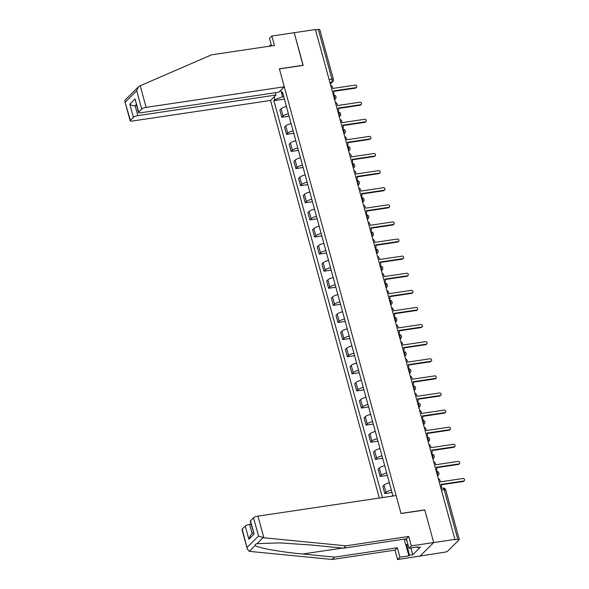 <?xml version="1.0" encoding="UTF-8"?>
<svg xmlns="http://www.w3.org/2000/svg" width="589" height="589" viewBox="0 0 589 589"><rect width="100%" height="100%" fill="white"/><g stroke="black" fill="none" stroke-linecap="round" stroke-linejoin="round"><path stroke-width="0.88" d="M247.343 549.162L241.976 529.533A3.534 0.92 -15.3 0 1 242.182 529.077L247.343 549.162L249.316 551.326L250.097 551.437L332.13 559.484L394.983 550.119L397.568 559.55L444.842 552.165A2.356 0.611 164.7 0 0 447.773 551.054L459.133 539.782A2.356 0.611 164.7 0 0 459.273 539.48A2.356 0.611 164.7 0 0 457.808 539.303L444.216 489.636A2.356 0.95 -98.5 0 0 443.068 488.104L440.955 488.421M137.811 115.613A3.534 0.92 164.7 0 0 133.408 117.285L129.808 104.128C131.281 105.365 133.048 105.902 135.109 105.748L137.811 115.613L275.983 95.035L270.528 100.447L379.301 498.058M410.864 547.954L412.72 554.757L420.465 547.071L417.27 547.542L417.91 546.909L408.965 548.241L411.328 545.893L433.703 542.557L419.935 556.215L433.703 542.557L454.907 539.399L315.424 29.546L294.22 32.704L302.996 65.401M250.494 520.831L254.095 533.987L250.281 521.287A3.534 0.92 -15.3 0 1 250.494 520.831L253.542 517.805A3.534 0.92 -15.3 0 1 257.938 516.133L396.117 495.548L401.035 513.534L424.794 509.993L433.703 542.557L424.765 509.883L401.006 513.424L279.407 68.913L303.158 65.379L294.22 32.704L271.853 36.032L269.482 38.388L271.536 45.898M454.907 539.399L454.502 539.796L457.808 539.303M315.513 29.87L318.325 29.45A2.356 0.611 -15.3 0 1 319.79 29.627L333.381 79.294A2.356 0.611 164.7 0 0 331.909 79.117L318.325 29.45M286.423 106.506A5.419 1.406 164.7 0 0 281.071 108.803L279.849 110.018L281.829 117.255L283.051 116.04A5.419 1.406 -15.3 0 1 288.404 113.743M289.066 116.173L281.829 117.255M291.099 123.609A5.419 1.406 164.7 0 0 285.753 125.906L284.531 127.121L286.504 134.358L287.734 133.143A5.419 1.406 -15.3 0 1 293.079 130.846M293.749 133.276L286.504 134.358M295.781 140.719A5.419 1.406 164.7 0 0 290.429 143.009L289.206 144.224L291.187 151.461L292.409 150.247A5.419 1.406 -15.3 0 1 297.762 147.949M298.424 150.386L291.187 151.461M300.456 157.823A5.419 1.406 164.7 0 0 295.111 160.12L293.889 161.327L295.869 168.564L297.092 167.35A5.419 1.406 -15.3 0 1 302.437 165.06M303.107 167.49L295.869 168.564M305.139 174.926A5.419 1.406 164.7 0 0 299.794 177.223L298.564 178.438L300.545 185.675L301.767 184.46A5.419 1.406 -15.3 0 1 307.119 182.163M307.782 184.593L300.545 185.675M309.821 192.029A5.419 1.406 164.7 0 0 304.469 194.326L303.247 195.541L305.227 202.778L306.449 201.563A5.419 1.406 -15.3 0 1 311.802 199.266M312.464 201.696L305.227 202.778M314.497 209.132A5.419 1.406 164.7 0 0 309.151 211.429L307.922 212.644L309.902 219.881L311.132 218.666A5.419 1.406 -15.3 0 1 316.477 216.369M317.14 218.806L309.902 219.881M319.179 226.242A5.419 1.406 164.7 0 0 313.827 228.532L312.604 229.747L314.585 236.984L315.807 235.769A5.419 1.406 -15.3 0 1 321.16 233.48M321.822 235.909L314.585 236.984M323.854 243.345A5.419 1.406 164.7 0 0 318.509 245.642L317.287 246.857L319.26 254.095L320.49 252.88A5.419 1.406 -15.3 0 1 325.835 250.583M326.505 253.012L319.26 254.095M328.537 260.448A5.419 1.406 164.7 0 0 323.184 262.746L321.962 263.96L323.943 271.198L325.165 269.983A5.419 1.406 -15.3 0 1 330.517 267.686M331.18 270.115L323.943 271.198M333.212 277.552A5.419 1.406 164.7 0 0 327.867 279.849L326.645 281.063L328.625 288.301L329.847 287.086A5.419 1.406 -15.3 0 1 335.193 284.789M335.863 287.226L328.625 288.301M337.895 294.662A5.419 1.406 164.7 0 0 332.542 296.952L331.32 298.167L333.3 305.404L334.523 304.189A5.419 1.406 -15.3 0 1 339.875 301.899M340.538 304.329L333.3 305.404M342.577 311.765A5.419 1.406 164.7 0 0 337.225 314.062L336.002 315.277L337.983 322.514L339.205 321.299A5.419 1.406 -15.3 0 1 344.55 319.002M345.22 321.432L337.983 322.514M347.252 328.868A5.419 1.406 164.7 0 0 341.907 331.165L340.678 332.38L342.658 339.617L343.888 338.403A5.419 1.406 -15.3 0 1 349.233 336.105M349.895 338.535L342.658 339.617M351.935 345.971A5.419 1.406 164.7 0 0 346.582 348.268L345.36 349.483L347.341 356.72L348.563 355.506A5.419 1.406 -15.3 0 1 353.915 353.209M354.578 355.646L347.341 356.72M356.61 363.082A5.419 1.406 164.7 0 0 351.265 365.371L350.043 366.586L352.016 373.824L353.245 372.609A5.419 1.406 -15.3 0 1 358.591 370.319M359.261 372.749L352.016 373.824M361.293 380.185A5.419 1.406 164.7 0 0 355.94 382.482L354.718 383.697L356.698 390.927L357.921 389.719A5.419 1.406 -15.3 0 1 363.273 387.422M363.936 389.852L356.698 390.927M365.968 397.288A5.419 1.406 164.7 0 0 360.623 399.585L359.4 400.8L361.381 408.037L362.603 406.822A5.419 1.406 -15.3 0 1 367.948 404.525M368.618 406.955L361.381 408.037M370.65 414.391A5.419 1.406 164.7 0 0 365.298 416.688L364.076 417.903L366.056 425.14L367.278 423.925A5.419 1.406 -15.3 0 1 372.631 421.628M373.293 424.065L366.056 425.14M375.333 431.501A5.419 1.406 164.7 0 0 369.98 433.791L368.758 435.006L370.739 442.243L371.961 441.028A5.419 1.406 -15.3 0 1 377.306 438.731M377.976 441.168L370.739 442.243M380.008 448.604A5.419 1.406 164.7 0 0 374.663 450.902L373.433 452.116L375.414 459.346L376.636 458.132A5.419 1.406 -15.3 0 1 381.989 455.842M382.651 458.271L375.414 459.346M384.691 465.708A5.419 1.406 164.7 0 0 379.338 468.005L378.116 469.219L380.096 476.457L381.319 475.242A5.419 1.406 -15.3 0 1 386.671 472.945M387.334 475.375L380.096 476.457M389.366 482.811A5.419 1.406 164.7 0 0 384.021 485.108L382.791 486.323L384.772 493.56L386.001 492.345A5.419 1.406 -15.3 0 1 391.346 490.048M392.009 492.478L384.772 493.56M280.784 90.272L282.565 96.751L283.707 96.581M391.987 496.166L392.797 495.356L282.477 92.075L281.535 93.01L282.86 93.496M282.565 96.751L274.791 99.703L273.848 100.638L382.438 497.587M274.791 99.703L274.04 96.964M284.384 99.07L273.848 100.638M333.374 94.38L333.205 94.542A2.356 2.069 45.2 0 0 333.845 92.392L333.455 90.964L355.984 87.606A1.355 1.185 45.2 0 0 355.3 85.088L332.763 88.446L332.373 87.017A2.356 2.069 45.2 0 0 330.657 85.228M356.595 87.305L356.073 87.827A1.355 1.185 -134.8 0 1 355.469 88.129L333.573 91.391M337.88 111.638A2.356 2.069 45.2 0 0 338.528 109.495L338.138 108.067L360.667 104.709A1.355 1.185 45.2 0 0 359.975 102.192L337.445 105.549L337.055 104.12A2.356 2.069 45.2 0 0 335.34 102.339M361.278 104.415L360.755 104.93A1.355 1.185 -134.8 0 1 360.144 105.232L338.248 108.494M342.562 128.741A2.356 2.069 45.2 0 0 343.203 126.598L342.813 125.177L365.349 121.82A1.355 1.185 45.2 0 0 364.657 119.295L342.121 122.652L341.738 121.224A2.356 2.069 45.2 0 0 340.015 119.442M365.953 121.518L365.43 122.033A1.355 1.185 -134.8 0 1 364.827 122.335L342.931 125.597M269.453 46.207L260.507 47.54M284.296 86.789L146.116 107.375A3.534 0.92 164.7 0 0 141.713 109.046L138.665 112.072A3.534 0.92 164.7 0 0 138.459 112.528A3.534 0.92 164.7 0 0 140.661 112.786L278.833 92.201L284.296 86.789L279.377 68.81L303.129 65.269M271.345 45.184L270.042 45.375L270.241 46.089M269.401 46.008L270.042 45.375M141.713 109.046L136.722 90.787L138.444 86.804L139.446 86.075L211.576 54.829L274.43 45.463L271.853 36.032M133.408 117.285L130.36 120.311A3.534 0.92 164.7 0 0 130.147 120.767A3.534 0.92 164.7 0 0 132.348 121.032L270.528 100.447M275.357 92.723L275.983 95.035M136.28 104.584L135.109 105.748L136.545 105.534M138.459 112.528L135.065 98.915L138.665 112.072M138.444 86.804L125.059 100.078L124.78 101.139L130.36 120.311M257.938 516.133L263.865 537.779L258.534 536.064L253.542 517.805M408.965 548.241L406.381 538.81L343.527 548.175L311.655 545.046L279.908 542.896L257.032 543.662C255.508 544.059 254.927 544.641 255.287 545.392C256.311 547.623 279.863 551.915 302.628 554.006L334.5 557.135L397.354 547.77L399.931 557.201L408.884 555.869L405.703 544.258M343.527 548.175L345.898 545.826L408.751 536.461L411.328 545.893M263.865 537.779L345.898 545.826M406.381 538.81L408.751 536.461M242.182 529.077L245.238 526.051A3.534 0.92 -15.3 0 1 249.633 524.379L252.166 533.619M251.069 524.166L249.633 524.379M412.72 554.757L409.524 555.228L408.884 555.869M397.568 559.55L399.931 557.201M394.983 550.119L397.354 547.77M332.13 559.484L334.5 557.135M417.27 547.542L417.13 547.026M406.624 544.634L409.524 555.228M253.336 532.456L250.553 535.217L248.83 539.207L245.238 526.051M405.674 538.913A7.65 3.092 -98.5 0 0 407.051 541.247M408.148 545.252L405.549 544.192L404.164 539.141M347.414 145.697L347.245 145.858A2.356 2.069 45.2 0 0 347.885 143.701L347.495 142.28L370.025 138.923A1.355 1.185 45.2 0 0 369.332 136.398L346.803 139.755L346.413 138.334A2.356 2.069 45.2 0 0 344.698 136.545M370.636 138.621L370.113 139.144A1.355 1.185 -134.8 0 1 369.502 139.438L347.606 142.7M351.92 162.947A2.356 2.069 45.2 0 0 352.561 160.812L352.17 159.383L374.707 156.026A1.355 1.185 45.2 0 0 374.015 153.508L351.486 156.865L351.096 155.437A2.356 2.069 45.2 0 0 349.373 153.648M375.311 155.724L374.795 156.247A1.355 1.185 -134.8 0 1 374.184 156.541L352.288 159.81M356.595 180.05A2.356 2.069 45.2 0 0 357.243 177.915L356.853 176.486L379.382 173.129A1.355 1.185 45.2 0 0 378.698 170.611L356.161 173.969L355.771 172.54A2.356 2.069 45.2 0 0 354.055 170.751M379.993 172.835L379.471 173.35A1.355 1.185 -134.8 0 1 378.86 173.652L356.971 176.914M361.447 197.006L361.285 197.175A2.356 2.069 45.2 0 0 361.918 195.018L361.528 193.597L384.065 190.24A1.355 1.185 45.2 0 0 383.373 187.714L360.843 191.072L360.453 189.643A2.356 2.069 45.2 0 0 358.73 187.862M384.676 189.938L384.153 190.453A1.355 1.185 -134.8 0 1 383.542 190.755L361.646 194.017M365.953 214.263A2.356 2.069 45.2 0 0 366.601 212.121L366.211 210.7L388.74 207.343A1.355 1.185 45.2 0 0 388.055 204.817L365.519 208.175L365.128 206.754A2.356 2.069 45.2 0 0 363.413 204.965M389.351 207.041L388.828 207.556A1.355 1.185 -134.8 0 1 388.225 207.858L366.329 211.12M370.805 231.219L370.643 231.381A2.356 2.069 45.2 0 0 371.284 229.231L370.893 227.803L393.423 224.446A1.355 1.185 45.2 0 0 392.73 221.928L370.201 225.285L369.811 223.857A2.356 2.069 45.2 0 0 368.096 222.068M394.034 224.144L393.511 224.667A1.355 1.185 -134.8 0 1 392.9 224.961L371.004 228.223M375.487 248.322L375.318 248.492A2.356 2.069 45.2 0 0 375.959 246.335L375.568 244.906L398.105 241.549A1.355 1.185 45.2 0 0 397.413 239.031L374.876 242.388L374.486 240.96A2.356 2.069 45.2 0 0 372.771 239.171M398.709 241.254L398.186 241.77A1.355 1.185 -134.8 0 1 397.582 242.072L375.686 245.333M379.993 265.58A2.356 2.069 45.2 0 0 380.641 263.438L380.251 262.017L402.78 258.659A1.355 1.185 45.2 0 0 402.088 256.134L379.559 259.491L379.169 258.063A2.356 2.069 45.2 0 0 377.453 256.281M403.391 258.357L402.869 258.873A1.355 1.185 -134.8 0 1 402.258 259.175L380.361 262.436M384.845 282.529L384.676 282.698A2.356 2.069 45.2 0 0 385.316 280.541L384.926 279.12L407.463 275.762A1.355 1.185 45.2 0 0 406.771 273.237L384.242 276.594L383.851 275.173A2.356 2.069 45.2 0 0 382.128 273.384M408.067 275.461L407.544 275.976A1.355 1.185 -134.8 0 1 406.94 276.278L385.044 279.539M389.528 299.639L389.358 299.801A2.356 2.069 45.2 0 0 389.999 297.651L389.609 296.223L412.138 292.866A1.355 1.185 45.2 0 0 411.453 290.348L388.917 293.697L388.526 292.277A2.356 2.069 45.2 0 0 386.811 290.487M412.749 292.564L412.226 293.086A1.355 1.185 -134.8 0 1 411.615 293.381L389.727 296.642M394.034 316.889A2.356 2.069 45.2 0 0 394.674 314.754L394.284 313.326L416.821 309.969A1.355 1.185 45.2 0 0 416.129 307.451L393.599 310.808L393.209 309.38A2.356 2.069 45.2 0 0 391.486 307.591M417.424 309.674L416.909 310.189A1.355 1.185 -134.8 0 1 416.298 310.491L394.402 313.753M398.886 333.845L398.716 334.015A2.356 2.069 45.2 0 0 399.357 331.857L398.967 330.429L421.496 327.079A1.355 1.185 45.2 0 0 420.811 324.554L398.274 327.911L397.884 326.483A2.356 2.069 45.2 0 0 396.169 324.701M422.107 326.777L421.584 327.293A1.355 1.185 -134.8 0 1 420.98 327.594L399.084 330.856M403.561 350.948L403.399 351.118A2.356 2.069 45.2 0 0 404.032 348.96L403.649 347.539L426.178 344.182A1.355 1.185 45.2 0 0 425.486 341.657L402.957 345.014L402.567 343.593A2.356 2.069 45.2 0 0 400.844 341.804M426.789 343.88L426.267 344.396A1.355 1.185 -134.8 0 1 425.656 344.698L403.759 347.959M408.074 368.206A2.356 2.069 45.2 0 0 408.714 366.071L408.324 364.643L430.861 361.285A1.355 1.185 45.2 0 0 430.169 358.767L407.632 362.117L407.242 360.696A2.356 2.069 45.2 0 0 405.526 358.907M431.465 360.983L430.942 361.506A1.355 1.185 -134.8 0 1 430.338 361.801L408.442 365.062M412.918 385.162L412.756 385.331A2.356 2.069 45.2 0 0 413.397 383.174L413.007 381.746L435.536 378.388A1.355 1.185 45.2 0 0 434.844 375.87L412.315 379.228L411.925 377.799A2.356 2.069 45.2 0 0 410.209 376.01M436.147 378.094L435.624 378.609A1.355 1.185 -134.8 0 1 435.013 378.911L413.117 382.173M417.601 402.265L417.432 402.434A2.356 2.069 45.2 0 0 418.072 400.277L417.682 398.849L440.219 395.499A1.355 1.185 45.2 0 0 439.527 392.973L416.997 396.331L416.607 394.902A2.356 2.069 45.2 0 0 414.884 393.121M440.822 395.197L440.3 395.712A1.355 1.185 -134.8 0 1 439.696 396.014L417.8 399.276M422.107 419.523A2.356 2.069 45.2 0 0 422.755 417.38L422.365 415.959L444.894 412.602A1.355 1.185 45.2 0 0 444.202 410.077L421.672 413.434L421.282 412.013A2.356 2.069 45.2 0 0 419.567 410.224M445.505 412.3L444.982 412.815A1.355 1.185 -134.8 0 1 444.371 413.117L422.482 416.379M426.959 436.478L426.789 436.64A2.356 2.069 45.2 0 0 427.43 434.491L427.04 433.062L449.576 429.705A1.355 1.185 45.2 0 0 448.884 427.18L426.355 430.537L425.965 429.116A2.356 2.069 45.2 0 0 424.242 427.327M450.18 429.403L449.665 429.926A1.355 1.185 -134.8 0 1 449.054 430.22L427.158 433.482M431.465 453.729A2.356 2.069 45.2 0 0 432.112 451.594L431.722 450.165L454.252 446.808A1.355 1.185 45.2 0 0 453.567 444.29L431.03 447.647L430.64 446.219A2.356 2.069 45.2 0 0 428.925 444.43M454.863 446.506L454.34 447.029A1.355 1.185 -134.8 0 1 453.729 447.331L431.84 450.592M436.147 470.839A2.356 2.069 45.2 0 0 436.788 468.697L436.397 467.268L458.934 463.911A1.355 1.185 45.2 0 0 458.242 461.393L435.713 464.75L435.323 463.322A2.356 2.069 45.2 0 0 433.6 461.54M459.545 463.617L459.022 464.132A1.355 1.185 -134.8 0 1 458.411 464.434L436.515 467.695M440.999 487.788L440.83 487.957A2.356 2.069 45.2 0 0 441.47 485.8L441.08 484.379L463.609 481.022A1.355 1.185 45.2 0 0 462.925 478.496L440.388 481.854L439.998 480.425A2.356 2.069 45.2 0 0 438.282 478.643M464.22 480.72L463.698 481.235A1.355 1.185 -134.8 0 1 463.094 481.537L441.198 484.799M437.421 475.492A2.356 0.95 -98.5 0 0 437.406 472.849A2.356 0.95 -98.5 0 0 436.28 471.31A2.356 2.356 0 0 1 438.26 475.316A2.356 2.069 45.2 0 1 437.494 475.772M432.738 458.389A2.356 0.95 -98.5 0 0 432.731 455.746A2.356 0.95 -98.5 0 0 431.597 454.207A2.356 2.356 0 0 1 433.585 458.213A2.356 2.069 45.2 0 1 432.819 458.669M428.063 441.279A2.356 0.95 -98.5 0 0 428.048 438.636A2.356 0.95 -98.5 0 0 426.922 437.104A2.356 2.356 0 0 1 428.902 441.109A2.356 2.069 45.2 0 1 428.137 441.559M423.381 424.176A2.356 0.95 -98.5 0 0 423.366 421.533A2.356 0.95 -98.5 0 0 422.239 420.001A2.356 2.356 0 0 1 424.227 423.999A2.356 2.069 45.2 0 1 423.462 424.455M418.705 407.073A2.356 0.95 -98.5 0 0 418.691 404.429A2.356 0.95 -98.5 0 0 417.557 402.891A2.356 2.356 0 0 1 419.545 406.896A2.356 2.069 45.2 0 1 418.779 407.352M414.023 389.97A2.356 0.95 -98.5 0 0 414.008 387.326A2.356 0.95 -98.5 0 0 412.882 385.788A2.356 2.356 0 0 1 414.87 389.793A2.356 2.069 45.2 0 1 414.104 390.249M409.348 372.859A2.356 0.95 -98.5 0 0 409.333 370.216A2.356 0.95 -98.5 0 0 408.199 368.685A2.356 2.356 0 0 1 410.187 372.69A2.356 2.069 45.2 0 1 409.421 373.146M404.665 355.756A2.356 0.95 -98.5 0 0 404.65 353.113A2.356 0.95 -98.5 0 0 403.524 351.581A2.356 2.356 0 0 1 405.504 355.579A2.356 2.069 45.2 0 1 404.739 356.036M399.983 338.653A2.356 0.95 -98.5 0 0 399.975 336.01A2.356 0.95 -98.5 0 0 398.841 334.478A2.356 2.356 0 0 1 400.829 338.476A2.356 2.069 45.2 0 1 400.064 338.933M395.307 321.55A2.356 0.95 -98.5 0 0 395.293 318.907A2.356 0.95 -98.5 0 0 394.166 317.368A2.356 2.356 0 0 1 396.147 321.373A2.356 2.069 45.2 0 1 395.381 321.83M390.625 304.439A2.356 0.95 -98.5 0 0 390.61 301.804A2.356 0.95 -98.5 0 0 389.484 300.265A2.356 2.356 0 0 1 391.471 304.27A2.356 2.069 45.2 0 1 390.706 304.727M385.95 287.336A2.356 0.95 -98.5 0 0 385.935 284.693A2.356 0.95 -98.5 0 0 384.808 283.162A2.356 2.356 0 0 1 386.789 287.16A2.356 2.069 45.2 0 1 386.023 287.616M381.267 270.233A2.356 0.95 -98.5 0 0 381.252 267.59A2.356 0.95 -98.5 0 0 380.126 266.059A2.356 2.356 0 0 1 382.114 270.056A2.356 2.069 45.2 0 1 381.348 270.513M376.592 253.13A2.356 0.95 -98.5 0 0 376.577 250.487A2.356 0.95 -98.5 0 0 375.443 248.948A2.356 2.356 0 0 1 377.431 252.953A2.356 2.069 45.2 0 1 376.666 253.41M371.909 236.02A2.356 0.95 -98.5 0 0 371.895 233.384A2.356 0.95 -98.5 0 0 370.768 231.845A2.356 2.356 0 0 1 372.749 235.85A2.356 2.069 45.2 0 1 371.983 236.307M367.227 218.917A2.356 0.95 -98.5 0 0 367.219 216.273A2.356 0.95 -98.5 0 0 366.086 214.742A2.356 2.356 0 0 1 368.073 218.747A2.356 2.069 45.2 0 1 367.308 219.196M362.552 201.813A2.356 0.95 -98.5 0 0 362.537 199.17A2.356 0.95 -98.5 0 0 361.41 197.639A2.356 2.356 0 0 1 363.391 201.637A2.356 2.069 45.2 0 1 362.625 202.093M357.869 184.71A2.356 0.95 -98.5 0 0 357.854 182.067A2.356 0.95 -98.5 0 0 356.728 180.528A2.356 2.356 0 0 1 358.716 184.534A2.356 2.069 45.2 0 1 357.95 184.99M353.194 167.607A2.356 0.95 -98.5 0 0 353.179 164.964A2.356 0.95 -98.5 0 0 352.053 163.425A2.356 2.356 0 0 1 354.033 167.431A2.356 2.069 45.2 0 1 353.267 167.887M348.511 150.497A2.356 0.95 -98.5 0 0 348.497 147.854A2.356 0.95 -98.5 0 0 347.37 146.322A2.356 2.356 0 0 1 349.358 150.328A2.356 2.069 45.2 0 1 348.592 150.777M343.836 133.394A2.356 0.95 -98.5 0 0 343.821 130.751A2.356 0.95 -98.5 0 0 342.688 129.219A2.356 2.356 0 0 1 344.675 133.217A2.356 2.069 45.2 0 1 343.91 133.674M339.154 116.291A2.356 0.95 -98.5 0 0 339.139 113.648A2.356 0.95 -98.5 0 0 338.012 112.109A2.356 2.356 0 0 1 339.993 116.114A2.356 2.069 45.2 0 1 339.227 116.57M334.471 99.188A2.356 0.95 -98.5 0 0 334.464 96.544A2.356 0.95 -98.5 0 0 333.33 95.006A2.356 2.356 0 0 1 335.318 99.011A2.356 2.069 45.2 0 1 334.552 99.467M330.208 83.594L331.71 82.107A2.356 0.95 -98.5 0 0 331.909 79.117L329.104 79.537M329.877 82.379L331.71 82.107A2.356 2.069 -134.8 0 0 332.77 81.591A2.356 2.356 0 0 0 333.381 79.294M381.319 475.242L379.338 468.005M376.636 458.132L374.663 450.902M371.961 441.028L369.98 433.791M367.278 423.925L365.298 416.688M362.603 406.822L360.623 399.585M357.921 389.719L355.94 382.482M353.245 372.609L351.265 365.371M348.563 355.506L346.582 348.268M343.888 338.403L341.907 331.165M339.205 321.299L337.225 314.062M334.523 304.189L332.542 296.952M329.847 287.086L327.867 279.849M325.165 269.983L323.184 262.746M320.49 252.88L318.509 245.642M315.807 235.769L313.827 228.532M311.132 218.666L309.151 211.429M306.449 201.563L304.469 194.326M301.767 184.46L299.794 177.223M297.092 167.35L295.111 160.12M292.409 150.247L290.429 143.009M287.734 133.143L285.753 125.906M283.051 116.04L281.071 108.803M386.001 492.345L384.021 485.108M441.404 490.055L444.216 489.636A2.356 0.611 164.7 0 1 445.689 489.812A2.356 2.356 0 0 0 443.068 488.104M355.984 87.606L355.469 88.129M360.667 104.709L360.144 105.232M365.349 121.82L364.827 122.335M136.722 90.787L125.369 102.059M129.808 104.128L135.065 98.915M140.197 85.729L146.116 107.375M263.011 537.735L257.032 543.662M255.287 545.392L249.316 551.326M247.181 547.328L258.534 536.064M254.095 533.987L248.83 539.207M342.481 548.072L302.628 554.006M370.025 138.923L369.502 139.438M374.707 156.026L374.184 156.541M379.382 173.129L378.86 173.652M384.065 190.24L383.542 190.755M388.74 207.343L388.225 207.858M393.423 224.446L392.9 224.961M398.105 241.549L397.582 242.072M402.78 258.659L402.258 259.175M407.463 275.762L406.94 276.278M412.138 292.866L411.615 293.381M416.821 309.969L416.298 310.491M421.496 327.079L420.98 327.594M426.178 344.182L425.656 344.698M430.861 361.285L430.338 361.801M435.536 378.388L435.013 378.911M440.219 395.499L439.696 396.014M444.894 412.602L444.371 413.117M449.576 429.705L449.054 430.22M454.252 446.808L453.729 447.331M458.934 463.911L458.411 464.434M463.609 481.022L463.094 481.537M334.618 99.703L335.318 99.011M339.293 116.806L339.993 116.114M343.976 133.917L344.675 133.217M348.659 151.02L349.358 150.328M353.334 168.123L354.033 167.431M358.016 185.226L358.716 184.534M362.691 202.336L363.391 201.637M367.374 219.439L368.073 218.747M372.049 236.542L372.749 235.85M376.732 253.645L377.431 252.953M381.407 270.756L382.114 270.056M386.089 287.859L386.789 287.16M390.772 304.962L391.471 304.27M395.447 322.065L396.147 321.373M400.13 339.176L400.829 338.476M404.805 356.279L405.504 355.579M409.488 373.382L410.187 372.69M414.163 390.485L414.87 389.793M418.845 407.595L419.545 406.896M423.528 424.698L424.227 423.999M428.203 441.802L428.902 441.109M432.886 458.905L433.585 458.213M437.561 476.008L438.26 475.316M445.689 489.812L459.273 539.48M332.77 81.591L330.326 84.013M130.147 120.767L124.78 101.139"/></g></svg>
